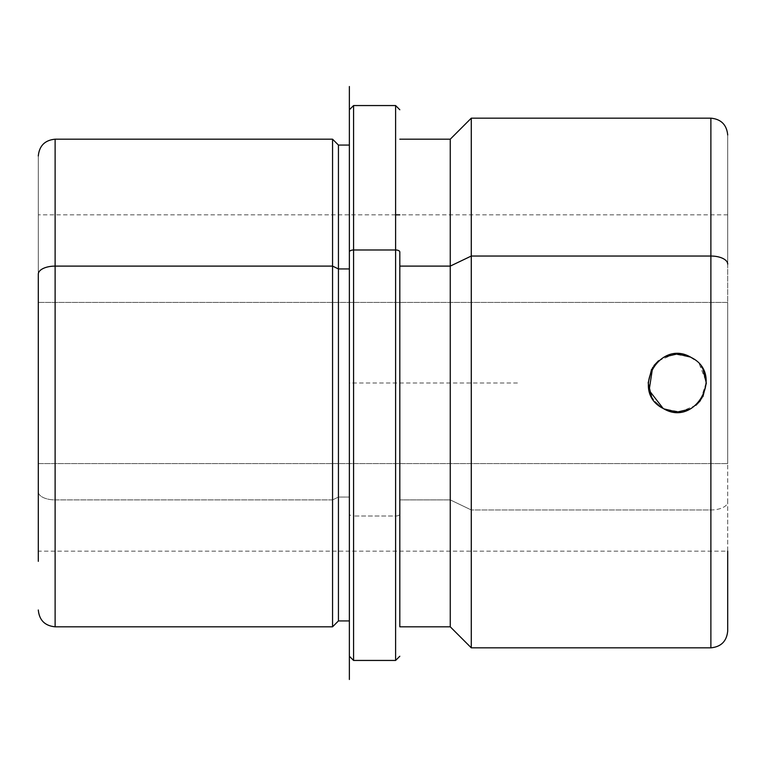 <?xml version="1.0" encoding="UTF-8"?>
<svg xmlns="http://www.w3.org/2000/svg" width="766" height="766" viewBox="0 0 766 766"><rect width="100%" height="100%" fill="white"/><g stroke="black" fill="none" stroke-linecap="round" stroke-linejoin="round"><path stroke-width="0.57" stroke-dasharray="3.83 2.87" d="M695.978 405.252L680.16 411.926L664.055 408.91M690.243 409.015L696.016 405.214M701.101 399.632L701.675 398.789M701.78 398.626L702.939 396.625M703.044 369.566L699.348 364.099L706.319 382.196L700.373 400.637M694.245 359.407L691.392 357.598M658.54 360.748L674.358 354.074L690.453 357.09M664.275 356.985L658.501 360.786M653.408 366.368L652.833 367.211M652.728 367.374L651.569 369.375M651.473 396.434L655.131 401.863M660.005 406.411L660.598 406.832M660.608 406.842L663.117 408.402M727.7 463.612L727.7 302.388L38.3 302.388L38.3 551.147L38.3 463.612L727.7 463.612L38.3 463.612L38.3 214.853L38.3 302.388L727.7 302.388L727.7 214.853L727.7 463.612M652.622 367.556L654.145 365.363M38.3 491.829L38.3 156.302L38.3 491.829A16.814 8.062 180 0 0 55.114 499.892L55.114 139.192L55.114 499.892A16.814 8.062 0 0 1 38.3 491.829L38.3 551.147L38.3 491.829M38.3 463.612L38.3 235.44L38.3 463.612M55.114 626.808L55.114 499.892L332.559 499.892L332.559 139.192L332.559 499.892L55.114 499.892L55.114 626.808M332.559 626.808L332.559 499.892L338.438 497.067L338.438 145.071L338.438 497.067L332.559 499.892L332.559 626.808M338.438 620.929L338.438 497.067L349.373 497.067L349.373 145.071L349.373 620.929L349.373 497.067L338.438 497.067L338.438 620.929M349.373 620.929L349.373 551.147M349.373 497.067L349.373 145.387L349.373 497.067M353.576 660.445L353.576 516.016A4.203 2.011 0 0 1 349.373 513.996A4.203 2.011 180 0 0 353.576 516.016L353.576 660.445M395.61 660.445L395.61 516.016L353.576 516.016L395.61 516.016L395.61 105.555L395.61 660.445M399.814 626.808L399.814 513.996A4.203 2.011 0 0 1 395.61 516.016A4.203 2.011 180 0 0 399.814 513.996L399.814 626.808M450.255 626.808L450.255 499.892L399.814 499.892L450.255 499.892L450.255 139.192L450.255 626.808M471.281 647.835L471.281 509.965L450.255 499.892L471.281 509.965L471.281 118.165L471.281 509.965L710.886 509.965L710.886 118.165L710.886 509.965A16.814 8.062 180 0 0 727.7 501.902L727.7 135.314L727.7 501.902A16.814 8.062 0 0 1 710.886 509.965L710.886 647.835L710.886 509.965L471.281 509.965L471.281 647.835M727.7 631.012L727.7 501.902L727.7 551.147L38.3 551.147M349.373 145.071L349.373 383L517.519 383M727.7 214.853L399.814 214.853M395.61 214.853L38.3 214.853M349.373 252.004L349.373 109.758M727.7 264.098L727.7 134.988"/><path stroke-width="1.15" d="M664.055 408.91L677.134 412.07L690.243 409.015M696.016 405.214L700.507 400.455M702.939 396.625L706.329 383.105L703.044 369.566M691.392 357.598L691.2 357.483C724.962 373.875 695.394 428.079 663.318 408.517C629.547 392.125 659.124 337.921 691.2 357.483L694.245 359.407M690.453 357.09L677.374 353.93L664.275 356.985M658.501 360.786L654.001 365.545M651.569 369.375L648.18 382.895L651.473 396.434M655.131 401.863L660.005 406.411M663.117 408.402L649.128 390.373L652.622 367.556M654.145 365.363L658.54 360.748M700.373 400.637L695.978 405.252M38.3 274.171L38.3 561.334L38.3 274.171A16.814 8.062 0 0 1 55.114 266.108A16.814 8.062 180 0 0 38.3 274.171M38.3 609.995C39.296 620.211 44.897 625.812 55.114 626.808L332.559 626.808L332.559 266.108L332.559 626.808L338.438 620.929L338.438 268.933L349.373 268.933L338.438 268.933L332.559 266.108L55.114 266.108L332.559 266.108L338.438 268.933L338.438 620.929L349.373 620.929L349.373 656.022L349.373 252.004L349.373 679.48L349.373 86.52L349.373 145.071L338.438 145.071L338.438 268.933L338.438 145.071L332.559 139.192L332.559 266.108L332.559 139.192L55.114 139.192L55.114 626.808L55.114 139.192C44.897 140.188 39.296 145.789 38.3 156.005M349.373 252.004A4.203 2.011 0 0 1 353.576 249.984L353.576 660.445L353.576 249.984A4.203 2.011 180 0 0 349.373 252.004M399.814 109.758L395.61 105.555L395.61 249.984L395.61 105.555L353.576 105.555L353.576 249.984L395.61 249.984L395.61 660.445L395.61 249.984L353.576 249.984L353.576 105.555L349.373 109.758M395.61 249.984A4.203 2.011 0 0 1 399.814 252.004L399.814 626.808L399.814 252.004A4.203 2.011 180 0 0 395.61 249.984M399.814 266.108L450.255 266.108L450.255 626.808L450.255 266.108L399.814 266.108M727.7 134.988C726.704 124.772 721.093 119.161 710.886 118.165L710.886 256.035L710.886 118.165L471.281 118.165L471.281 256.035L471.281 118.165L450.255 139.192L450.255 266.108L471.281 256.035L471.281 647.835L471.281 256.035L450.255 266.108L450.255 139.192L399.814 139.192M710.886 256.035L471.281 256.035L710.886 256.035A16.814 8.062 0 0 1 727.7 264.098A16.814 8.062 180 0 0 710.886 256.035L710.886 647.835L710.886 256.035M727.7 551.147L727.7 631.012C726.704 641.228 721.093 646.839 710.886 647.835L471.281 647.835L450.255 626.808L399.814 626.808M691.2 357.483C659.124 337.921 629.547 392.125 663.318 408.517C695.394 428.079 724.962 373.875 691.2 357.483M399.814 214.853L395.61 214.853M399.814 656.242L395.61 660.445L353.576 660.445L349.373 656.242"/></g></svg>
